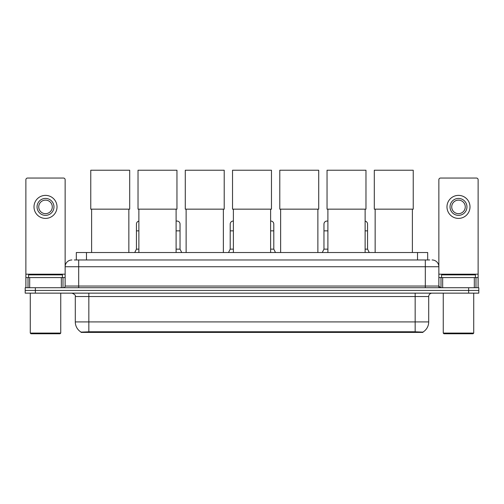 <?xml version="1.0" encoding="UTF-8"?>
<svg xmlns="http://www.w3.org/2000/svg" width="504" height="504" viewBox="0 0 504 504"><rect width="100%" height="100%" fill="white"/><g stroke="black" fill="none" stroke-linecap="round" stroke-linejoin="round"><path stroke-width="0.76" d="M74.283 259.969L78.687 259.969L74.283 259.969L76.318 259.969L76.318 252.523L427.682 252.523L427.682 259.969M422.944 332.413L81.056 332.413L81.056 332.079M75.298 321.917L88.836 321.917L88.836 296.528L75.298 296.528L75.298 321.917A11.85 11.85 0 0 0 81.094 332.104L90.191 331.758L413.809 331.758L422.906 332.104A11.85 11.85 0 0 0 428.702 321.917L428.702 296.528A3.383 3.383 0 0 1 432.086 293.145M478.8 293.145L478.8 290.436L25.2 290.436L25.2 293.145L35.356 293.145L35.356 290.436L25.2 290.436L25.2 287.727L35.356 287.727L35.356 290.436L478.8 290.436L478.8 293.145L35.356 293.145M71.915 259.969A6.772 6.772 0 0 0 65.142 266.742L65.142 286.039A1.695 1.695 0 0 1 63.454 287.727M432.086 259.969A6.772 6.772 0 0 1 438.858 266.742L78.687 266.742L78.687 259.969L429.717 259.969M474.314 287.727L474.314 277.572L478.126 277.572L478.126 287.727L478.126 179.745A1.695 1.695 0 0 0 476.431 178.051L440.546 178.051A1.695 1.695 0 0 0 438.858 179.745L438.858 286.039L440.546 287.727M478.8 287.727L478.8 290.436L478.8 287.727L35.356 287.727M61.337 287.727L61.337 277.572L29.686 277.572L29.686 287.727M78.687 287.727L78.687 266.742L65.142 266.742L65.142 179.745A1.695 1.695 0 0 0 63.454 178.051L27.569 178.051A1.695 1.695 0 0 0 25.874 179.745L25.874 277.572L29.686 277.572M61.337 277.572L65.142 277.572M25.874 287.727L25.874 277.572M45.511 198.431A8.461 8.461 0 0 0 37.05 206.892A8.461 8.461 0 0 0 45.511 215.359A8.461 8.461 0 0 0 53.972 206.892A8.461 8.461 0 0 0 45.511 198.431M45.511 200.126A6.772 6.772 0 0 0 38.739 206.892A6.772 6.772 0 0 0 45.511 213.664A6.772 6.772 0 0 0 52.284 206.892A6.772 6.772 0 0 0 45.511 200.126M45.511 218.402A11.51 11.51 0 0 0 57.021 206.892A11.51 11.51 0 0 0 45.511 195.382A11.51 11.51 0 0 0 34.001 206.892A11.51 11.51 0 0 0 45.511 218.402M60.064 333.768L30.952 333.768L30.278 333.087L60.745 333.087L60.064 333.768M30.278 293.145L30.278 333.087M60.745 293.145L60.745 333.087M62.433 277.572L62.433 274.869L28.583 274.869L28.583 277.572M91.615 209.16L91.615 252.523M128.854 209.16L128.854 252.523M90.77 170.232L129.698 170.232L129.698 209.16L90.77 209.16L90.77 170.232M138.871 209.16L138.871 252.523M176.104 209.16L176.104 252.523M138.027 170.232L176.954 170.232L176.954 209.16L138.027 209.16L138.027 170.232M186.127 209.16L186.127 252.523M223.36 209.16L223.36 252.523M185.283 170.232L224.211 170.232L224.211 209.16L185.283 209.16L185.283 170.232M233.383 209.16L233.383 252.523M270.617 209.16L270.617 252.523M232.533 170.232L271.467 170.232L271.467 209.16L232.533 209.16L232.533 170.232M280.64 209.16L280.64 252.523M317.873 209.16L317.873 252.523M279.789 170.232L318.717 170.232L318.717 209.16L279.789 209.16L279.789 170.232M327.896 209.16L327.896 252.523M365.129 209.16L365.129 252.523M327.046 170.232L365.973 170.232L365.973 209.16L327.046 209.16L327.046 170.232M375.146 209.16L375.146 252.523M412.385 209.16L412.385 252.523M374.302 170.232L413.23 170.232L413.23 209.16L374.302 209.16L374.302 170.232M474.314 277.572L442.663 277.572L442.663 287.727M438.858 277.572L442.663 277.572M438.858 287.727L438.858 286.039L425.313 286.039L425.313 259.969M458.489 198.431A8.461 8.461 0 0 0 450.028 206.892A8.461 8.461 0 0 0 458.489 215.359A8.461 8.461 0 0 0 466.95 206.892A8.461 8.461 0 0 0 458.489 198.431M458.489 200.126A6.772 6.772 0 0 0 451.716 206.892A6.772 6.772 0 0 0 458.489 213.664A6.772 6.772 0 0 0 465.261 206.892A6.772 6.772 0 0 0 458.489 200.126M458.489 218.402A11.51 11.51 0 0 0 469.999 206.892A11.51 11.51 0 0 0 458.489 195.382A11.51 11.51 0 0 0 446.979 206.892A11.51 11.51 0 0 0 458.489 218.402M473.048 333.768L443.936 333.768L443.255 333.087L473.722 333.087L473.048 333.768M443.255 293.145L443.255 333.087M473.722 293.145L473.722 333.087M475.417 277.572L475.417 274.869L441.567 274.869L441.567 277.572M134.738 252.523L136.433 249.14L138.871 249.14M136.433 249.14L136.433 230.857L138.871 230.857M136.433 230.857L136.433 224.091A3.049 3.049 0 0 1 138.871 221.105M176.104 249.14L180.035 249.14L181.724 252.523M180.035 249.14L180.035 224.091A3.049 3.049 0 0 0 177.175 221.048A3.049 3.049 0 0 1 180.035 224.091M176.104 221.174A3.049 3.049 0 0 1 177.175 221.048M228.507 252.523L230.202 249.14L233.383 249.14M230.202 249.14L230.202 230.857L233.383 230.857M230.202 230.857L230.202 224.091A3.049 3.049 0 0 1 233.383 221.048M270.617 249.14L273.798 249.14L275.493 252.523M273.798 249.14L273.798 224.091A3.049 3.049 0 0 0 270.944 221.048A3.049 3.049 0 0 1 273.798 224.091M270.617 221.048A3.049 3.049 0 0 1 270.944 221.048M322.276 252.523L323.965 249.14L327.896 249.14M323.965 249.14L323.965 230.857L327.896 230.857M323.965 230.857L323.965 224.091A3.049 3.049 0 0 1 327.896 221.174A3.049 3.049 0 0 0 327.203 221.048M365.129 249.14L367.567 249.14L369.262 252.523M367.567 249.14L367.567 224.091A3.049 3.049 0 0 0 365.129 221.105A3.049 3.049 0 0 1 367.567 224.091M413.809 332.413L413.809 331.758M90.191 332.413L90.191 331.758M86.474 259.969L86.474 252.523M417.526 259.969L417.526 252.523M415.164 293.145L415.164 296.528L88.836 296.528L88.836 293.145M428.702 296.528L415.164 296.528L415.164 321.917L428.702 321.917M415.164 331.827L415.164 321.917L88.836 321.917L88.836 331.827M468.644 293.145L468.644 287.727M65.142 286.039L425.313 286.039L425.313 287.727M65.142 274.189L25.874 274.189M65.117 286.329L65.117 277.572M63 277.572L63 287.727M25.906 277.572L25.906 287.727M28.016 287.727L28.016 277.572M478.126 274.189L438.858 274.189M478.094 287.727L478.094 277.572M475.984 277.572L475.984 287.727M438.883 277.572L438.883 286.329M441 287.727L441 277.572M176.104 230.857L180.035 230.857M270.617 230.857L273.798 230.857M365.129 230.857L367.567 230.857M75.298 296.528C75.776 295.331 74.642 294.204 71.915 293.145"/></g></svg>
